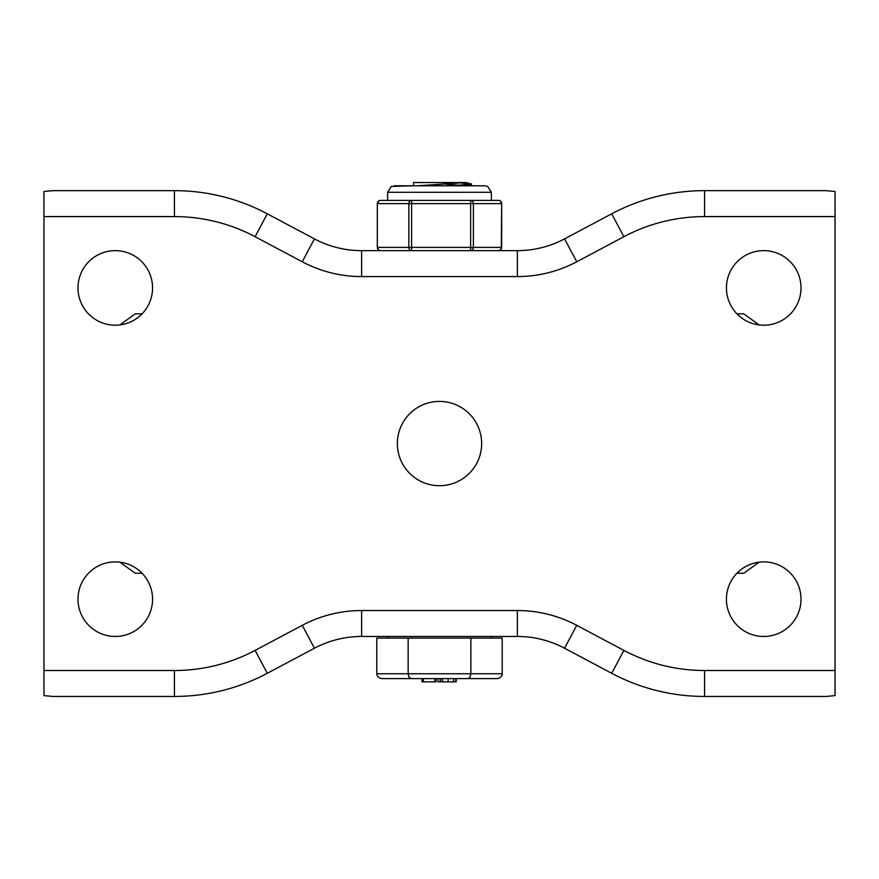 <?xml version="1.0" encoding="UTF-8"?>
<svg xmlns="http://www.w3.org/2000/svg" width="879" height="879" viewBox="0 0 879 879"><rect width="100%" height="100%" fill="white"/><g stroke="black" fill="none" stroke-linecap="round" stroke-linejoin="round"><path stroke-width="1.32" d="M397.352 443.554A42.148 42.148 0 0 1 439.5 401.406A42.148 42.148 0 0 1 481.648 443.554A42.148 42.148 0 0 1 439.5 485.702A42.148 42.148 0 0 1 397.352 443.554M152.561 287.927A37.281 37.281 0 0 0 115.281 250.636A37.281 37.281 0 0 0 77.989 287.927A37.281 37.281 0 0 0 115.281 325.208A37.281 37.281 0 0 0 152.561 287.927M801.011 287.927A37.281 37.281 0 0 0 763.719 250.636A37.281 37.281 0 0 0 726.439 287.927A37.281 37.281 0 0 0 763.719 325.208A37.281 37.281 0 0 0 801.011 287.927M77.989 599.181A37.281 37.281 0 0 1 115.281 561.89A37.281 37.281 0 0 1 152.561 599.181A37.281 37.281 0 0 1 115.281 636.462A37.281 37.281 0 0 1 77.989 599.181M726.439 599.181A37.281 37.281 0 0 1 763.719 561.89A37.281 37.281 0 0 1 801.011 599.181A37.281 37.281 0 0 1 763.719 636.462A37.281 37.281 0 0 1 726.439 599.181M835.05 670.512L835.05 216.597L704.562 216.597A171.834 171.834 0 0 0 623.892 236.715L576.745 261.777A126.444 126.444 0 0 1 517.379 276.577L361.621 276.577A126.444 126.444 0 0 1 302.255 261.777L255.108 236.715A171.834 171.834 0 0 0 174.438 216.597L43.95 216.597L43.95 695.619L52.817 696.443L174.438 696.443A197.775 197.775 0 0 0 267.293 673.292A197.775 197.775 0 0 1 174.438 696.443L174.438 670.512A171.834 171.834 0 0 0 255.108 650.394L302.255 625.332A126.444 126.444 0 0 1 361.621 610.531L517.379 610.531A126.444 126.444 0 0 1 576.745 625.332L623.892 650.394A171.834 171.834 0 0 0 704.562 670.512L835.05 670.512L835.05 695.619L826.183 696.443L704.562 696.443A197.775 197.775 0 0 1 611.707 673.292L564.571 648.23A100.514 100.514 0 0 0 517.379 636.462L361.621 636.462A100.514 100.514 0 0 0 314.429 648.23L267.293 673.292L255.108 650.394M43.95 216.597L43.95 191.479L53.048 190.655L174.438 190.655A197.775 197.775 0 0 1 267.293 213.806L314.429 238.879A100.514 100.514 0 0 0 361.621 250.636L517.379 250.636A100.514 100.514 0 0 0 564.571 238.879L611.707 213.806A197.775 197.775 0 0 1 704.562 190.655L825.952 190.655L835.05 191.479L835.05 216.597M142.068 313.869L135.245 313.869L119.874 324.922M759.126 324.922L743.755 313.869L736.932 313.869M759.126 562.175L743.755 573.24L736.932 573.24M142.068 573.24L135.245 573.24L119.874 562.175M387.628 200.39L387.628 192.281L391.353 186.414L413.559 185.799L413.559 182.557L465.892 182.557L417.085 185.799M491.372 636.462L491.372 638.088M387.628 638.088L387.628 636.462M456.267 678.61L456.267 681.851L456.168 678.61L468.046 678.61L470.034 677.193L470.858 673.754L376.794 673.754L376.794 638.088L408.142 638.088L408.142 673.754L408.966 677.193L410.954 678.61L496.591 678.61A5.615 4.867 180 0 0 500.569 677.193A5.615 4.867 180 0 0 502.206 673.754L470.858 673.754L470.858 638.088L408.142 638.088M455.915 681.851L437.819 681.851L437.819 678.61L434.797 678.61L434.797 681.851L435.896 681.851L435.896 678.61M434.797 681.851L422.03 681.851L422.03 678.61L382.409 678.61A5.615 4.867 0 0 1 378.431 677.193A5.615 4.867 0 0 1 376.794 673.754M455.575 681.851L455.915 678.61M453.608 681.851L453.608 678.61L455.575 678.61M448.125 681.851L448.125 678.61M442.653 681.851L442.653 678.61L440.676 678.61L440.676 681.851M437.819 678.61L440.643 678.61M422.03 681.851L422.03 678.61L423.436 678.61L423.436 681.851M470.858 638.088L502.206 638.088L502.206 673.754M446.202 184.172L465.441 185.799M394.111 185.799L484.889 185.799L447.894 185.799L471.551 184.359L462.112 183.184M378.541 249.691A3.241 2.857 -90 0 0 380.563 250.636L470.54 250.636A3.241 2.857 -90 0 0 473.396 247.395L473.396 203.631L470.639 203.631L470.639 247.395L501.678 247.395L501.678 203.631L501.294 247.395A3.241 2.857 90 0 1 498.437 250.636A3.241 3.241 0 0 0 501.678 247.395M400.89 200.39L380.563 200.39A3.241 3.241 0 0 0 377.322 203.631L377.322 247.395A3.241 3.241 0 0 0 380.563 250.636A3.241 2.758 -90 0 1 377.805 247.395L408.845 247.395A3.241 2.758 90 0 0 411.603 250.636L411.603 200.39L400.89 200.39L431.941 200.39L411.603 200.39A3.241 2.758 90 0 0 408.845 203.631L408.845 247.395L470.639 247.395L470.54 250.636L498.437 250.636M501.678 203.631A3.241 3.241 0 0 0 498.437 200.39A3.241 2.857 90 0 1 501.294 203.631L473.396 203.631A3.241 2.857 -90 0 0 470.54 200.39L450.202 200.39L480.165 200.39L470.54 200.39L470.639 203.631L377.805 203.631A3.241 2.758 -90 0 1 380.563 200.39M498.437 200.39L480.165 200.39M431.941 200.39L450.202 200.39M475.165 250.636L411.603 250.636M403.835 250.636L404.483 250.636M43.95 670.512L174.438 670.512M704.562 670.512L704.562 696.443A197.775 197.775 0 0 1 611.707 673.292L623.892 650.394M255.108 236.715L267.293 213.806A197.775 197.775 0 0 0 174.438 190.655L174.438 216.597M623.892 236.715L611.707 213.806A197.775 197.775 0 0 1 704.562 190.655L704.562 216.597M576.745 625.332L564.571 648.23A100.514 100.514 0 0 0 517.379 636.462L517.379 610.531M361.621 610.531L361.621 636.462A100.514 100.514 0 0 0 314.429 648.23L302.255 625.332M517.379 276.577L517.379 250.636A100.514 100.514 0 0 0 564.571 238.879L576.745 261.777M302.255 261.777L314.429 238.879A100.514 100.514 0 0 0 361.621 250.636L361.621 276.577M387.65 192.281L491.372 192.281L487.647 186.414L484.889 185.799M440.093 681.851L440.093 678.61M471.551 184.359L464.98 186.029M465.892 182.557L471.551 183.986M491.372 200.39L491.372 192.281M377.322 247.395L377.322 203.631"/></g></svg>
